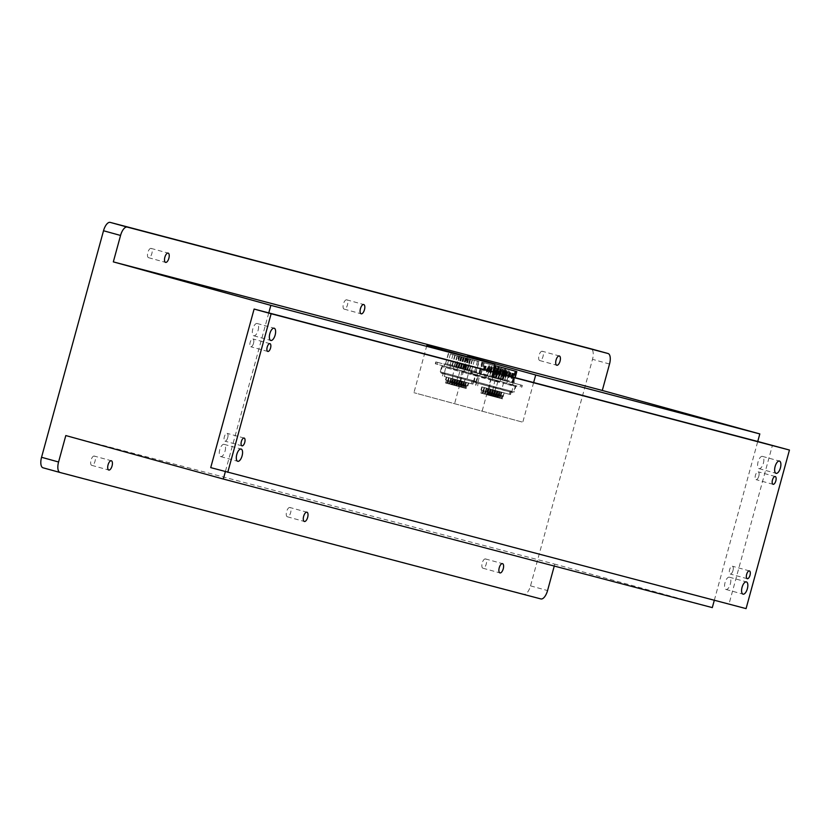 <?xml version="1.0" encoding="UTF-8"?>
<svg xmlns="http://www.w3.org/2000/svg" width="831" height="831" viewBox="0 0 831 831"><rect width="100%" height="100%" fill="white"/><g stroke="black" fill="none" stroke-linecap="round" stroke-linejoin="round"><path stroke-width="0.62" stroke-dasharray="4.16 3.12" d="M268.777 312.903L225.346 471.665M554.256 566.056L554.786 564.135L65.805 435.558M43.046 467.801L523.873 594.238A9.785 4.217 105.4 0 0 530.521 585.865L592.503 359.324A9.785 4.217 105.4 0 0 591.049 348.823M714.317 600.262L757.747 441.479M712.302 607.606L554.786 564.135M533.637 382.551L522.792 422.2L413.931 392.679L522.792 422.2M492.887 371.831L482.042 411.48M467.448 356.696L454.671 403.399M426.843 345.488L413.931 392.679M94.298 456.074A4.809 2.067 105.4 0 0 91.026 460.166A4.809 2.067 105.4 0 0 91.753 465.35A4.809 2.067 105.4 0 0 95.025 461.257A4.809 2.067 105.4 0 0 94.308 456.074A4.809 2.067 105.4 0 0 94.298 456.074L111.344 460.769M289.894 507.502A4.809 2.067 105.4 0 0 286.622 511.605A4.809 2.067 105.4 0 0 287.339 516.778A4.809 2.067 105.4 0 0 290.621 512.696A4.809 2.067 105.4 0 0 289.905 507.502A4.809 2.067 105.4 0 0 289.894 507.502L306.93 512.197M485.481 558.931A4.809 2.067 105.4 0 0 482.209 563.034A4.809 2.067 105.4 0 0 482.925 568.207A4.809 2.067 105.4 0 0 486.208 564.124A4.809 2.067 105.4 0 0 485.491 558.931A4.809 2.067 105.4 0 0 485.481 558.931M151.107 248.407A4.809 2.067 105.4 0 0 147.835 252.51A4.809 2.067 105.4 0 0 148.562 257.683A4.809 2.067 105.4 0 0 151.834 253.6A4.809 2.067 105.4 0 0 151.117 248.407A4.809 2.067 105.4 0 0 151.107 248.407M346.704 299.835A4.809 2.067 105.4 0 0 343.432 303.938A4.809 2.067 105.4 0 0 344.148 309.111A4.809 2.067 105.4 0 0 347.431 305.029A4.809 2.067 105.4 0 0 346.714 299.835A4.809 2.067 105.4 0 0 346.704 299.835M542.29 351.264A4.809 2.067 105.4 0 0 539.018 355.367A4.809 2.067 105.4 0 0 539.745 360.55A4.809 2.067 105.4 0 0 543.017 356.457A4.809 2.067 105.4 0 0 542.3 351.274A4.809 2.067 105.4 0 0 542.29 351.264L559.325 355.969M210.721 467.624L729.036 603.919L772.425 445.343M732.984 570.554A4.041 1.745 -74.6 0 1 730.231 574.013A4.041 1.745 -74.6 0 1 730.22 574.013A4.041 1.745 -74.6 0 1 729.618 569.65A4.041 1.745 -74.6 0 1 732.371 566.212A4.041 1.745 -74.6 0 1 732.984 570.554M758.807 476.163A4.041 1.745 -74.6 0 1 756.054 479.622A4.041 1.745 -74.6 0 1 756.044 479.622A4.041 1.745 -74.6 0 1 755.441 475.249A4.041 1.745 -74.6 0 1 758.194 471.821A4.041 1.745 -74.6 0 1 758.807 476.163M763.388 463.199A6.357 2.742 105.4 0 0 762.432 456.375A6.357 2.742 105.4 0 0 758.101 461.776A6.357 2.742 105.4 0 0 759.046 468.632A6.357 2.742 105.4 0 0 763.388 463.199M730.335 584.016A6.357 2.742 105.4 0 0 729.379 577.192A6.357 2.742 105.4 0 0 725.048 582.593A6.357 2.742 105.4 0 0 725.993 589.459A6.357 2.742 105.4 0 0 730.335 584.016M227.704 437.688A4.041 1.745 -74.6 0 1 224.952 441.147L224.952 441.147A4.041 1.745 -74.6 0 1 224.349 436.784A4.041 1.745 -74.6 0 1 227.102 433.346A4.041 1.745 -74.6 0 1 227.704 437.688M253.528 343.296A4.041 1.745 -74.6 0 1 250.775 346.756L250.775 346.756A4.041 1.745 -74.6 0 1 250.173 342.393A4.041 1.745 -74.6 0 1 252.925 338.955A4.041 1.745 -74.6 0 1 253.528 343.296M225.056 451.16A6.357 2.742 105.4 0 0 224.1 444.336A6.357 2.742 105.4 0 0 219.768 449.737A6.357 2.742 105.4 0 0 220.714 456.593A6.357 2.742 105.4 0 0 225.056 451.16M258.109 330.333A6.357 2.742 105.4 0 0 257.153 323.508A6.357 2.742 105.4 0 0 252.821 328.91A6.357 2.742 105.4 0 0 253.767 335.776A6.357 2.742 105.4 0 0 258.109 330.333M746.072 608.614L729.036 603.919M458.172 356.063L478.105 361.36L458.141 356.156M454.308 354.993L452.968 354.629L454.308 354.993M456.562 355.585L455.222 355.221L456.562 355.585M458.816 356.177L457.476 355.824L458.816 356.177M461.08 356.769L459.74 356.416L461.08 356.769M463.334 357.372L461.994 357.008L463.334 357.372M465.589 357.964L464.249 357.6L465.589 357.964M467.843 358.556L466.503 358.192L467.843 358.556M470.097 359.148L468.767 358.784L470.097 359.148M462.535 357.226L461.195 356.863L462.535 357.226M464.789 357.818L463.449 357.455L464.789 357.818M467.053 358.41L465.713 358.047L467.053 358.41M469.307 359.002L467.967 358.639L469.307 359.002M471.561 359.594L470.221 359.231L471.561 359.594M473.815 360.187L472.475 359.823L473.815 360.187M468.58 358.712L470.19 359.158M458.93 356.239L478.116 361.308L449.342 353.591L459.138 356.333L455.907 367.344L457.777 367.853L455.907 367.344M459.501 368.299L458.172 367.936L459.501 368.299M453.529 366.668L452.199 366.305L453.529 366.668M464.02 369.483L462.68 369.12L464.02 369.483M455.793 367.26L454.453 366.897L455.793 367.26M464.809 369.629L463.48 369.265L464.809 369.629M460.301 368.445L458.961 368.081L460.301 368.445M451.275 366.066L449.935 365.713L451.275 366.066M470.086 359.231L468.559 358.815M468.528 370.668L467.188 370.304L468.528 370.668M470.782 371.26L469.453 370.906L470.782 371.26M458.702 356.219L456.957 355.741M466.274 370.075L464.934 369.712L466.274 370.075M461.766 368.891L460.426 368.528L461.766 368.891M467.074 370.221L465.734 369.857L467.074 370.221M462.555 369.037L461.215 368.673L462.555 369.037M448.667 353.404L445.603 363.5L455.887 366.336L458.67 356.167L479.082 361.568L457.06 355.865M458.047 367.853L456.707 367.489L458.047 367.853M468.705 370.574L435.808 361.901L486.509 375.508L468.705 370.574L468.185 372.444L435.299 363.77L468.185 372.444M446.34 364.809L450.454 365.92L446.34 364.809M473.493 371.945L477.617 373.057L473.493 371.945M445.832 366.679L449.945 367.79L445.832 366.679M472.984 373.815L477.108 374.926L472.984 373.815M444.305 376.505L472.901 384.161L444.305 376.505L445.229 373.15L443.12 372.558L473.815 380.795L445.229 373.15L444.71 374.043L474.044 381.907L444.71 374.043M461.101 381.003L459.044 380.442L461.101 381.003M456.583 379.819L454.526 379.258L456.583 379.819M461.901 381.149L459.834 380.588L461.901 381.149M457.382 379.964L455.326 379.403L457.382 379.964M452.874 378.77L450.807 378.219L452.874 378.77M454.328 379.227L452.272 378.666L454.328 379.227M465.609 382.187L463.553 381.626L465.609 382.187M448.356 377.586L446.299 377.035L448.356 377.586M450.62 378.178L448.553 377.627L450.62 378.178M455.128 379.372L453.072 378.811L455.128 379.372M459.636 380.556L457.58 379.996L459.636 380.556M464.155 381.741L462.098 381.18L464.155 381.741M458.847 380.411L456.78 379.85L458.847 380.411M463.355 381.595L461.298 381.034L463.355 381.595M467.874 382.779L465.807 382.229L467.874 382.779M446.33 380.141L447.577 380.463L446.787 383.34L447.597 383.569L445.541 383.018L446.538 380.193L445.987 380.037L447.369 380.411L446.579 383.288L447.12 383.444L445.541 383.018M450.838 381.325L452.085 381.647L451.295 384.524L452.116 384.763L450.059 384.202L451.046 381.377L450.059 384.202M459.865 383.693L461.112 384.026L460.322 386.903L461.143 387.132L459.076 386.571L459.865 383.693L459.076 386.571M458.058 383.288L456.811 382.956L458.878 383.517L458.058 383.288L457.268 386.166L455.211 385.605L457.268 386.166M456.811 382.956L456.032 385.833M455.804 382.696L454.557 382.364L456.614 382.925L455.804 382.696L455.014 385.574L452.957 385.013L455.014 385.574M454.557 382.364L453.768 385.241M462.119 384.296L463.366 384.618L462.576 387.495L463.397 387.724L461.34 387.173L462.327 384.348L461.787 384.192L463.158 384.566L462.368 387.443L462.919 387.599L461.34 387.173M453.103 381.917L454.339 382.25L453.549 385.127L454.37 385.355L452.313 384.795L453.31 381.969L452.313 384.795M467.084 385.657L465.838 385.335L467.895 385.885L467.084 385.657L466.295 388.534L464.238 387.984L466.295 388.534M465.838 385.335L465.048 388.212M457.611 383.101L458.857 383.434L458.068 386.311L458.889 386.54L456.821 385.979L457.611 383.101L456.821 385.979M462.566 384.473L461.33 384.151L463.386 384.701L462.566 384.473L461.787 387.35L459.72 386.789L461.787 387.35M461.33 384.151L460.54 387.017M453.539 382.104L452.303 381.772L454.36 382.333L453.539 382.104L452.76 384.971L450.693 384.421L452.76 384.971M452.303 381.772L451.513 384.649M455.357 382.509L456.593 382.842L455.814 385.719L456.624 385.948L454.567 385.387L455.565 382.561L455.014 382.416L456.385 382.779L455.606 385.657L456.146 385.813L454.567 385.387M464.83 385.065L463.584 384.743L465.64 385.293L464.83 385.065L464.041 387.942L461.984 387.381L464.041 387.942M463.584 384.743L462.794 387.62M448.584 380.733L449.831 381.055L449.041 383.932L449.862 384.161L447.795 383.61L448.792 380.785L448.252 380.629L449.623 381.003L448.833 383.88L449.384 384.036L447.795 383.61M460.312 383.88L459.076 383.548L461.132 384.109L460.312 383.88L459.522 386.758L457.466 386.197L459.522 386.758M459.076 383.548L458.286 386.425M451.295 384.524L450.267 384.254M452.085 381.647L451.088 384.473M460.322 386.903L459.283 386.633M461.112 384.026L460.114 386.851M457.019 383.018L456.24 385.896M457.85 383.226L457.06 386.103M455.596 382.634L454.806 385.511M454.765 382.416L453.975 385.293M453.549 385.127L452.521 384.846M454.339 382.25L453.342 385.065M458.068 386.311L457.029 386.041M458.857 383.434L457.86 386.259M462.327 384.348L461.548 387.225M462.358 384.421L461.579 387.298M461.537 384.202L460.748 387.08M457.819 383.164L458.65 383.382M453.31 381.969L454.131 382.187M466.046 385.387L465.256 388.264M466.877 385.605L466.087 388.482M452.511 381.824L451.721 384.701M453.342 382.042L452.552 384.919M464.622 385.013L463.833 387.89M463.791 384.795L463.002 387.672M448.792 380.785L448.002 383.662M446.538 380.193L445.748 383.07M451.046 381.377L451.877 381.595M455.565 382.561L454.775 385.439M460.073 383.756L460.904 383.974M459.273 383.61L458.494 386.488M460.104 383.829L459.314 386.706M447.327 377.316L448.698 377.69L447.327 377.316M451.835 378.5L453.207 378.874L451.835 378.5M460.862 380.878L462.233 381.242L460.862 380.878M457.808 380.141L459.179 380.505L457.808 380.141M455.554 379.538L456.925 379.912L455.554 379.538M463.116 381.471L464.487 381.845L463.116 381.471M454.09 379.092L455.461 379.466L454.09 379.092M466.835 382.509L468.206 382.883L466.835 382.509M458.608 380.286L459.979 380.65L458.608 380.286M462.316 381.325L463.698 381.699L462.316 381.325M453.3 378.946L454.671 379.32L453.3 378.946M456.354 379.694L457.725 380.058L456.354 379.694M464.581 381.917L465.952 382.291L464.581 381.917M449.581 377.908L450.953 378.282L449.581 377.908M460.062 380.733L461.434 381.097L460.062 380.733M487.246 371.81L488.337 371.073L489.386 367.24L488.15 366.907L487.028 371.758L488.119 371.01L489.168 367.177L487.932 366.855L487.028 371.758L486.447 370.564L487.496 366.731L488.742 367.063L487.246 371.81M499.151 379.061L479.674 373.95L512.706 382.811L499.151 379.061L502.256 367.728M482.146 362.243L479.258 372.797A0.997 0.893 104.7 0 1 478.147 373.514L478.978 372.724L481.866 362.171L494.622 365.515L482.821 362.43L494.58 365.671L483.974 362.752L481.087 373.316L513.922 382.115L478.978 372.724L481.087 373.316L480.567 374.21L478.137 373.514A0.997 0.893 104.7 0 1 478.137 373.514L497.426 378.583A0.997 0.893 -75.3 0 0 498.548 377.866L501.436 367.312M495.598 368.871L494.352 368.549L493.458 373.451L494.549 372.704L495.598 368.871L494.352 368.549M494.144 368.486L493.084 372.319L493.458 373.451L495.38 368.808M492.492 368.05L491.246 367.728L490.197 371.561L490.768 372.735L492.492 368.05L491.038 367.666L489.989 371.499L490.55 372.683L492.274 367.998M490.602 367.551L491.848 367.873L490.789 371.706L489.698 372.454L490.383 367.489L491.63 367.811L489.906 372.506L489.334 371.322L490.383 367.489M486.28 366.419L485.044 366.097L484.141 371L485.231 370.252L486.28 366.419L485.044 366.097M484.826 366.035L483.777 369.868L484.338 371.052L486.062 366.357M498.704 369.691L497.457 369.359L496.408 373.192L496.98 374.376L498.704 369.691L497.457 369.359M497.239 369.296L496.19 373.14L496.564 374.262L498.486 369.629M481.866 362.171L483.974 362.752M505.466 380.847L506.806 381.211L505.466 380.847M503.202 380.255L504.542 380.619L503.202 380.255M500.948 379.663L502.288 380.027L500.948 379.663M498.693 379.071L500.033 379.435L498.693 379.071M496.439 378.479L497.779 378.843L496.439 378.479M494.185 377.887L495.525 378.24L494.185 377.887M491.921 377.284L493.261 377.648L491.921 377.284M509.226 381.876L510.847 382.322L509.237 381.865M485.948 375.654L487.288 376.017L485.948 375.654M488.213 376.246L489.552 376.609L488.213 376.246M490.467 376.838L491.807 377.201L490.467 376.838M492.721 377.44L494.061 377.793L492.721 377.44M494.975 378.032L496.315 378.396L494.975 378.032M497.239 378.624L498.569 378.988L497.239 378.624M499.493 379.216L500.833 379.58L499.493 379.216M501.747 379.809L503.087 380.172L501.747 379.809M480.619 374.334L482.52 374.729L480.65 374.21M483.922 370.938L483.341 369.753L484.39 365.91L485.636 366.242L484.587 370.075L483.278 370.761L484.172 365.858L485.418 366.18L483.694 370.865M487.475 370.834L486.8 371.686L486.228 370.512L487.278 366.668L488.524 367.001L487.693 370.896M494.736 368.632L493.687 372.465L492.586 373.212L493.489 368.31L494.944 368.694L493.219 373.379L492.658 372.205L493.489 368.31M497.842 369.452L496.107 374.137L495.546 372.953L496.595 369.12L498.049 369.504L497 373.348L495.91 374.085L496.595 369.12M503.638 374.667L502.381 375.996L502.391 374.334M509.85 376.298L508.593 377.627L508.603 375.965M500.532 373.846L499.691 375.29L499.286 373.524M506.744 375.477L505.902 376.921L505.497 375.155M512.956 377.108L512.114 378.552L511.709 376.786M502.61 375.01L503.659 371.177L502.423 370.855L501.519 375.757L502.828 375.072L503.659 371.177M508.821 376.64L509.87 372.807L508.624 372.485L507.731 377.388L509.039 376.703L509.87 372.807M499.504 374.199L500.553 370.356L499.317 370.034L498.268 373.867L498.829 375.051L499.722 374.251L500.553 370.356M505.715 375.83L506.765 371.997L505.528 371.665L504.479 375.498L505.04 376.682L505.934 375.892L506.765 371.997M511.927 377.461L512.976 373.628L511.73 373.296L510.681 377.139L511.252 378.313L512.145 377.523L512.976 373.628M502.007 370.013L503.347 370.366L502.007 370.013M507.98 371.644L509.32 372.008L507.98 371.644M480.775 374.376L482.489 374.843L480.91 374.282M495.245 368.226L496.574 368.59L495.245 368.226M494.445 368.081L495.785 368.445L494.445 368.081M496.699 368.673L498.039 369.037L496.699 368.673M501.218 369.868L502.547 370.221L501.218 369.868M499.753 369.411L501.093 369.774L499.753 369.411M488.472 366.45L489.812 366.814L488.472 366.45M504.261 370.605L505.601 370.969L504.261 370.605M498.953 369.265L500.293 369.629L498.953 369.265M503.472 370.46L504.812 370.813L503.472 370.46M497.499 368.819L498.839 369.182L497.499 368.819M490.726 367.042L492.066 367.406L490.726 367.042M505.726 371.052L507.066 371.415L505.726 371.052M492.98 367.634L494.32 367.998L492.98 367.634M510.39 382.187L509.611 381.98M493.707 368.362L494.944 368.694M496.813 369.182L498.049 369.504M506.526 375.425L505.684 376.859L505.123 375.685L506.391 371.904M506.172 371.841L507.627 372.236M503.42 374.604L502.589 376.038L502.017 374.864L503.285 371.093M503.067 371.031L504.521 371.415M509.632 376.235L508.79 377.679L508.229 376.495L509.496 372.724M512.737 377.056L511.896 378.489L511.335 377.316L512.602 373.535M500.314 373.784L499.483 375.228L498.912 374.043L500.179 370.273M499.961 370.211L501.425 370.595M509.278 372.662L510.733 373.046M512.384 373.483L513.838 373.867M513.194 373.69L511.948 373.358L510.899 377.191L511.47 378.375L512.145 377.523M500.771 370.418L499.535 370.096L498.486 373.929L498.631 374.999L499.722 374.251M506.983 372.049L505.736 371.727L504.687 375.56L504.843 376.63L505.934 375.892M503.877 371.239L502.63 370.906L501.581 374.75L502.153 375.924L502.828 375.072M510.089 372.87L508.624 372.485M508.842 372.548L507.793 376.381L507.949 377.451L509.039 376.703M504.5 380.453L470.98 371.613L522.304 385.387L504.5 380.453L503.981 382.333L470.471 373.483L503.981 382.333M481.824 374.604L485.938 375.716L481.824 374.604M508.977 381.741L513.101 382.852L508.977 381.741M481.315 376.474L485.429 377.586L481.315 376.474M508.468 383.61L512.592 384.722L508.468 383.61M495.847 381.45L490.996 380.131L491.007 379.102L479.279 375.882L479.279 376.9L475.083 375.726L474.387 374.511L479.279 375.882L474.387 374.511L475.083 375.726L475.779 375.321L495.068 380.401L503.451 383.268L501.997 388.586A0.997 0.582 -74.5 0 1 501.176 389.396L512.613 392.596A0.997 0.893 -75.3 0 0 512.623 392.596L514.306 392.014L473.608 381.045L514.306 392.014L515.771 386.664L516.965 385.989L515.75 386.685L515.345 386.01L495.847 381.45L496.668 380.65L491.007 379.102L496.658 380.65M511.075 392.139A0.997 0.582 105.5 0 0 511.896 391.328L513.361 386.01L515.75 386.685L515.345 386.01A0.997 0.893 104.7 0 1 515.552 385.615M474.771 374.739L475.072 375.705L475.779 375.321A0.997 0.893 104.7 0 0 475.81 374.885M496.803 381.439L496.512 380.328L504.272 382.457A0.997 0.582 105.5 0 0 503.451 383.268L513.361 386.01A0.997 0.582 -74.5 0 1 514.181 385.2L504.272 382.457M492.762 389.916L510.514 394.58L492.762 389.916L493.687 386.56L476.485 381.834L511.429 391.224L493.687 386.56A0.997 0.893 104.7 0 0 494.289 387.765L475.644 382.624L494.289 387.765M496.574 390.85L494.507 390.29L496.574 390.85M492.056 389.656L489.999 389.105L492.056 389.656M497.364 390.996L495.307 390.435L497.364 390.996M492.856 389.812L490.799 389.251L492.856 389.812M488.337 388.617L486.28 388.067L488.337 388.617M489.802 389.064L487.745 388.513L489.802 389.064M501.083 392.035L499.026 391.474L501.083 392.035M483.829 387.433L481.772 386.872L483.829 387.433M486.083 388.025L484.026 387.475L486.083 388.025M490.602 389.209L488.535 388.659L490.602 389.209M495.11 390.404L493.053 389.843L495.11 390.404M499.618 391.588L497.561 391.027L499.618 391.588M494.31 390.258L492.253 389.697L494.31 390.258M498.829 391.443L496.772 390.882L498.829 391.443M503.337 392.627L501.28 392.066L503.337 392.627M501.228 395.463L502.475 395.795L500.418 395.234L501.228 395.463L500.449 398.34L502.506 398.901L500.449 398.34M502.475 395.795L501.685 398.672M492.201 393.094L493.448 393.416L491.391 392.866L492.201 393.094L491.422 395.971L493.479 396.522L491.422 395.971M493.448 393.416L492.658 396.294M481.72 390.269L482.967 390.601L482.177 393.479L482.998 393.707L480.931 393.146L481.72 390.269L480.931 393.146M489.947 392.502L491.194 392.824L489.137 392.274L489.947 392.502L489.168 395.379L491.225 395.93L489.168 395.379M491.194 392.824L490.404 395.701M488.493 392.055L489.729 392.377L488.95 395.255L489.76 395.483L487.704 394.933L488.701 392.107L487.704 394.933M490.747 392.648L491.994 392.97L491.204 395.847L492.014 396.075L489.958 395.525L490.955 392.699L489.958 395.525M493.001 393.24L494.248 393.562L493.458 396.439L494.279 396.667L492.212 396.117L493.209 393.292L492.669 393.136L494.04 393.51L493.25 396.387L493.791 396.543L492.212 396.117M495.255 393.832L496.502 394.154L495.712 397.031L496.533 397.27L494.476 396.709L495.463 393.884L494.476 396.709M496.72 394.278L497.956 394.6L495.899 394.05L496.72 394.278L495.93 397.156L497.987 397.717L495.93 397.156M497.956 394.6L497.177 397.478M483.974 390.861L485.221 391.193L484.431 394.071L485.252 394.299L483.195 393.738L483.974 390.861L483.195 393.738M486.239 391.463L487.475 391.785L486.686 394.663L487.506 394.891L485.449 394.33L486.436 391.515L485.449 394.33M498.974 394.87L500.22 395.203L498.153 394.642L498.974 394.87L498.185 397.748L500.252 398.309L498.185 397.748M500.22 395.203L499.431 398.08M497.52 394.424L498.756 394.756L497.966 397.634L498.787 397.862L496.73 397.301L497.727 394.476L496.73 397.301M494.466 393.686L495.702 394.008L493.645 393.458L494.466 393.686L493.676 396.564L495.733 397.114L493.676 396.564M495.702 394.008L494.923 396.886M487.693 391.91L488.94 392.232L486.873 391.671L487.693 391.91L486.904 394.787L488.971 395.338L486.904 394.787M488.94 392.232L488.15 395.109M492.409 393.146L491.63 396.023M493.24 393.364L492.451 396.242M482.177 393.479L481.139 393.198M482.967 390.601L481.97 393.416M488.95 395.255L487.911 394.985M489.729 392.377L488.742 395.203M490.155 392.554L489.366 395.431M490.986 392.772L490.197 395.649M491.204 395.847L490.165 395.577M491.994 392.97L490.996 395.795M488.701 392.107L489.521 392.325M495.712 397.031L494.684 396.761M496.502 394.154L495.505 396.979M502.267 395.733L501.477 398.61M501.436 395.514L500.657 398.392M484.431 394.071L483.393 393.801M485.221 391.193L484.224 394.019M486.686 394.663L485.657 394.393M487.475 391.785L486.478 394.611M500.013 395.14L499.223 398.018M499.182 394.922L498.392 397.8M497.966 397.634L496.938 397.353M498.756 394.756L497.759 397.571M490.955 392.699L491.786 392.918M496.928 394.33L496.138 397.208M497.759 394.548L496.969 397.426M497.727 394.476L498.548 394.694M481.928 390.331L482.759 390.539M488.732 392.18L487.942 395.057M487.901 391.962L487.111 394.839M493.209 393.292L492.419 396.169M484.182 390.923L485.013 391.141M486.436 391.515L487.267 391.733M494.674 393.738L493.884 396.616M495.494 393.956L494.715 396.834M495.463 393.884L496.294 394.102M502.308 392.357L503.679 392.731L502.308 392.357M493.282 389.978L494.653 390.352L493.282 389.978M482.79 387.163L484.172 387.537L482.79 387.163M491.028 389.386L492.399 389.76L491.028 389.386M489.563 388.939L490.934 389.313L489.563 388.939M491.817 389.531L493.188 389.905L491.817 389.531M494.071 390.123L495.453 390.497L494.071 390.123M496.336 390.726L497.707 391.089L496.336 390.726M497.79 391.172L499.161 391.536L497.79 391.172M485.055 387.755L486.426 388.129L485.055 387.755M487.309 388.347L488.68 388.721L487.309 388.347M500.044 391.765L501.425 392.128L500.044 391.765M498.59 391.318L499.961 391.681L498.59 391.318M495.536 390.57L496.907 390.944L495.536 390.57M488.763 388.794L490.145 389.168L488.763 388.794M530.521 585.865L547.556 590.571M540.898 598.933L523.873 594.238M609.528 364.03L592.503 359.324M463.158 357.392L460.374 367.551A0.997 0.893 -75.3 0 0 460.976 368.756L455.367 367.229L455.887 366.336L476.298 371.737L445.883 363.573A0.997 0.893 104.7 0 1 444.751 364.29L468.082 370.47A0.997 0.582 -74.5 0 1 467.78 369.369L470.564 359.2M450.485 353.923L447.182 364.975L444.44 364.207L445.603 363.5L448.376 353.331M478.698 361.475L475.924 371.644A0.997 0.893 104.7 0 0 476.527 372.839L460.976 368.756M477.472 361.121L474.688 371.28A0.997 0.582 -74.5 0 0 474.989 372.392L476.527 372.839M466.295 358.036L463.511 368.206A0.997 0.893 -75.3 0 1 462.4 368.922A0.997 0.893 -75.3 0 0 462.4 368.922L444.762 364.29M455.367 367.229L447.182 364.975M474.989 372.392L468.071 370.47L476.921 372.932L476.298 371.737L479.082 361.568M486.228 375.435L485.72 377.305M457.455 367.863L456.946 369.733M464.861 369.535L464.352 371.405M484.878 375.041L484.369 376.91M453.622 366.824L453.113 368.694M437.449 362.358L436.929 364.227M436.088 361.973L435.579 363.843M441.645 365.443A0.997 0.893 104.7 0 1 442.248 366.637L440.804 371.914A0.997 0.893 -75.3 0 0 441.406 373.109L459.044 377.752A0.997 0.893 -75.3 0 1 458.442 376.547L459.886 371.28L468.424 373.597L466.98 378.874A0.997 0.582 -74.5 0 1 466.16 379.684L474.906 382.146A0.997 0.893 -75.3 0 0 474.917 382.146L459.366 378.053A0.997 0.893 -75.3 0 0 459.377 378.053L444.45 373.981L444.45 372.953L476.693 381.585L440.243 371.769L444.45 372.953L445.904 366.658L478.604 375.425L441.645 365.443L454.09 368.902L454.079 369.93L441.687 366.502L459.886 371.28A0.997 0.893 -75.3 0 0 459.283 370.075M454.09 368.902L463.054 371.332A0.997 0.893 -75.3 0 0 461.932 372.059L454.079 369.93L452.625 376.225L441.406 373.109M469.245 372.787A0.997 0.582 -74.5 0 0 468.424 373.597L477.482 376.142A0.997 0.893 104.7 0 1 478.604 375.425L479.279 375.602L478.137 376.308L476.693 381.585L474.917 382.146A0.997 0.893 -75.3 0 0 476.038 381.419L477.482 376.142L461.932 372.059L460.499 377.336A0.997 0.893 -75.3 0 1 459.377 378.053L452.625 376.225M473.068 381.606A0.997 0.582 105.5 0 0 473.888 380.795L475.332 375.519A0.997 0.582 -74.5 0 1 476.153 374.708M459.044 377.752L466.16 379.684M442.487 375.986L443.401 372.631A0.997 0.893 104.7 0 1 442.279 373.358A0.997 0.893 104.7 0 1 442.279 373.348M460.114 380.619L461.039 377.264A0.997 0.893 104.7 0 1 459.907 377.991L441.967 373.275L443.12 372.558L442.206 375.913M458.504 377.814A0.997 0.893 104.7 0 1 457.902 376.62L456.977 379.975M474.044 381.907A0.997 0.893 104.7 0 1 473.441 380.702L472.527 384.057M452.49 378.759L452.885 376.298M472.901 384.161L473.815 380.795L474.449 382L472.507 381.45A0.997 0.582 -74.5 0 1 472.216 380.349L471.291 383.704M459.917 377.991L465.599 379.538A0.997 0.582 -74.5 0 1 465.308 378.427L464.384 381.782M483.019 362.482L479.861 373.992M484.234 362.825L481.076 374.334M505.103 368.476L501.997 379.84M515.043 371.083L511.896 382.582M494.019 372.132L492.284 377.43L480.567 374.21M495.951 366.045L492.804 377.565M497.385 373.015L496.18 377.451A0.997 0.893 -75.3 0 0 496.782 378.645L492.284 377.43M514.856 377.606L513.641 382.042A0.997 0.893 104.7 0 0 514.244 383.247L496.782 378.645M515.604 371.218L512.717 381.772A0.997 0.582 -74.5 0 0 513.007 382.883L514.244 383.247M505.705 368.476L502.817 379.029A0.997 0.582 -74.5 0 0 503.108 380.141A0.997 0.582 -74.5 0 1 503.108 380.141L478.147 373.514M515.667 371.249L512.509 382.769M498.195 366.658L495.047 378.167M513.018 382.883A0.997 0.582 -74.5 0 1 513.007 382.883L514.555 383.32L513.922 382.115L515.137 377.69M497.426 378.583L503.119 380.141M492.627 377.586L492.118 379.455M488.794 376.536L488.285 378.406M472.621 372.08L472.101 373.95M471.26 371.686L470.751 373.555M522.024 385.314L521.515 387.184M520.673 384.919L520.164 386.789M500.657 379.414L500.148 381.284M515.345 386.01L513.745 391.868A0.997 0.893 -75.3 0 1 512.623 392.596L495.151 388.004A0.997 0.893 -75.3 0 0 496.284 387.277L497.883 381.419A0.997 0.893 104.7 0 1 498.081 381.024M516.965 385.989L514.181 385.2M495.089 379.954A0.997 0.893 104.7 0 1 495.068 380.401L493.458 386.259A0.997 0.893 -75.3 0 0 494.061 387.464L501.176 389.396M512.623 392.596L489.542 386.477L490.996 380.131L479.279 376.9L477.815 383.257L474.771 382.385L494.061 387.464M474.771 382.385A0.997 0.893 -75.3 0 1 474.169 381.19L475.779 375.321M477.815 383.257L489.542 386.477L477.815 383.257C474.127 382.613 472.735 381.876 473.608 381.045L475.072 375.705M489.397 389.001L489.802 386.54M475.851 385.262L476.765 381.907A0.997 0.893 104.7 0 1 475.644 382.624L476.485 381.834L475.571 385.189M477.669 385.781L478.074 383.32M511.751 392.357A0.997 0.893 104.7 0 1 511.148 391.152L510.234 394.507M510.525 391.993A0.997 0.582 -74.5 0 1 510.224 390.882L509.31 394.237M510.514 394.58L511.429 391.224L512.062 392.429L500.615 389.251A0.997 0.582 -74.5 0 1 500.324 388.139L499.41 391.494M495.141 390.331L496.055 386.976A0.997 0.893 104.7 0 1 494.933 387.703M759.046 468.632L776.071 473.338M762.432 456.375L779.457 461.07M253.767 335.776L270.802 340.471M257.153 323.508L274.188 328.214M725.993 589.459L743.018 594.155M729.379 577.192L746.404 581.897M220.714 456.593L237.749 461.298M224.1 444.336L241.135 449.031M539.745 360.55L556.77 365.245M344.148 309.111L361.184 313.817M346.714 299.835L363.739 304.541M148.562 257.683L165.587 262.388M151.117 248.407L168.153 253.112M482.925 568.207L499.961 572.912M485.491 558.931L502.516 563.636M287.339 516.778L304.364 521.484M91.753 465.35L108.778 470.045M269.95 343.66L252.925 338.955M267.8 351.461L250.775 346.756M244.127 438.051L227.102 433.346M241.977 445.852L224.952 441.147M775.23 476.516L758.194 471.821M773.079 484.317L756.044 479.622M749.406 570.907L732.371 566.212M747.256 578.708L730.22 574.013M461.195 356.863L458.172 367.936M463.064 357.372L460.042 368.445M455.222 355.221L452.199 366.305M457.092 355.741L454.069 366.814M465.713 358.047L462.68 369.12M467.583 358.556L464.55 369.629M457.476 355.824L454.453 366.897M459.346 356.333L456.323 367.406M466.503 358.192L463.48 369.265M468.372 358.701L465.35 369.785M461.994 357.008L458.961 368.081M463.864 357.517L460.831 368.59M452.968 354.629L449.935 365.713M454.837 355.149L451.804 366.222M470.221 359.231L467.188 370.304M472.091 359.74L469.058 370.823M472.475 359.823L469.453 370.906M474.345 360.332L471.322 371.415M467.967 358.639L464.934 369.712M469.837 359.148L466.804 370.231M463.449 357.455L460.426 368.528M465.318 357.964L462.296 369.037M468.767 358.784L465.734 369.857M470.637 359.293L467.604 370.377M464.249 357.6L461.215 368.673M466.118 358.109L463.085 369.182M460.81 356.779L457.777 367.853M459.74 356.416L456.707 367.489M461.61 356.925L458.577 367.998M468.071 370.47L462.4 368.922M449.945 367.79L450.454 365.92M444.19 366.211L444.71 364.342M477.108 374.926L477.617 373.057M471.354 373.358L471.863 371.488M486 377.378L486.509 375.508M435.299 363.77L435.808 361.901M445.904 366.658L441.064 365.297L441.687 366.502L440.243 371.769C439.36 372.6 440.762 373.337 444.45 373.981M463.054 371.332L478.594 375.425M474.917 382.146L459.377 378.053M472.507 381.45L465.599 379.538M446.299 377.035L445.509 379.912M449.176 377.814L447.597 383.569M450.807 378.219L450.028 381.097M453.684 379.009L452.116 384.763M459.834 380.588L459.055 383.465M462.711 381.377L461.143 387.132M456.78 379.85L455.211 385.605M459.657 380.64L458.878 383.517M454.526 379.258L452.957 385.013M457.403 380.047L456.614 382.925M462.098 381.18L461.309 384.057M464.965 381.969L463.397 387.724M453.072 378.811L452.282 381.689M455.949 379.601L454.37 385.355M465.807 382.229L464.238 387.984M468.684 383.008L467.895 385.885M457.58 379.996L456.79 382.873M460.457 380.785L458.889 386.54M461.298 381.034L459.72 386.789M464.176 381.824L463.386 384.701M452.272 378.666L450.693 384.421M455.149 379.455L454.36 382.333M455.326 379.403L454.536 382.281M458.203 380.193L456.624 385.948M463.553 381.626L461.984 387.381M466.43 382.416L465.64 385.293M448.553 377.627L447.764 380.505M451.43 378.417L449.862 384.161M459.044 380.442L457.466 386.197M461.922 381.232L461.132 384.109M447.12 383.444L448.698 377.69M445.987 380.037L446.777 377.16M451.638 384.628L453.207 378.874M450.506 381.221L451.295 378.354M460.665 386.997L462.233 381.242M459.533 383.6L460.312 380.723M458.39 383.382L459.179 380.505M455.689 385.74L457.268 379.985M456.136 382.79L456.925 379.912M453.435 385.148L455.004 379.393M462.919 387.599L464.487 381.845M461.787 384.192L462.576 381.315M453.892 385.22L455.461 379.466M452.76 381.824L453.549 378.946M467.417 385.761L468.206 382.883M464.716 388.108L466.284 382.353M458.4 386.405L459.979 380.65M457.268 383.008L458.058 380.131M462.909 384.576L463.698 381.699M460.197 386.924L461.776 381.169M453.882 382.198L454.671 379.32M451.181 384.545L452.75 378.801M456.146 385.813L457.725 380.058M455.014 382.416L455.804 379.538M465.163 385.169L465.952 382.291M462.462 387.516L464.03 381.761M449.384 384.036L450.953 378.282M448.252 380.629L449.031 377.752M460.654 383.974L461.434 381.097M457.943 386.332L459.522 380.577M479.674 373.95L482.821 362.43M512.706 382.811L515.854 371.291M500.833 379.58L503.347 370.366A0.966 0.966 0 0 0 502.267 369.161A0.966 0.966 0 0 0 501.477 369.857L498.964 379.061M506.806 381.211L509.32 372.008A0.966 0.966 0 0 0 508.24 370.792A0.966 0.966 0 0 0 507.45 371.488L504.936 380.702M494.061 377.793L496.574 368.59A0.966 0.966 0 0 0 495.494 367.375A0.966 0.966 0 0 0 494.705 368.081L492.191 377.284M493.261 377.648L495.785 368.445A0.966 0.966 0 0 0 494.694 367.229A0.966 0.966 0 0 0 493.915 367.936L491.391 377.139M495.525 378.24L498.039 369.037A0.966 0.966 0 0 0 496.959 367.821A0.966 0.966 0 0 0 496.169 368.528L493.645 377.731M500.033 379.435L502.547 370.221A0.966 0.966 0 0 0 501.467 369.016A0.966 0.966 0 0 0 500.678 369.712L498.164 378.915M498.569 378.988L501.093 369.774A0.966 0.966 0 0 0 500.013 368.559A0.966 0.966 0 0 0 499.223 369.265L496.699 378.469M487.288 376.017L489.812 366.814A0.966 0.966 0 0 0 488.732 365.598A0.966 0.966 0 0 0 487.942 366.294L485.418 375.508M503.087 380.172L505.601 370.969A0.966 0.966 0 0 0 504.521 369.753A0.966 0.966 0 0 0 503.731 370.449L501.218 379.663M497.779 378.843L500.293 369.629A0.966 0.966 0 0 0 499.213 368.413A0.966 0.966 0 0 0 498.423 369.12L495.91 378.323M502.288 380.027L504.812 370.813A0.966 0.966 0 0 0 503.721 369.608A0.966 0.966 0 0 0 502.942 370.304L500.418 379.518M496.315 378.396L498.839 369.182A0.966 0.966 0 0 0 497.748 367.967A0.966 0.966 0 0 0 496.969 368.673L494.445 377.876M489.552 376.609L492.066 367.406A0.966 0.966 0 0 0 490.986 366.191A0.966 0.966 0 0 0 490.197 366.897L487.683 376.1M504.542 380.619L507.066 371.415A0.966 0.966 0 0 0 505.986 370.2A0.966 0.966 0 0 0 505.196 370.896L502.672 380.11M491.807 377.201L494.32 367.998A0.966 0.966 0 0 0 493.24 366.783A0.966 0.966 0 0 0 492.451 367.489L489.937 376.692M470.471 373.483L470.98 371.613M485.429 377.586L485.938 375.716M479.674 376.007L480.193 374.137M512.592 384.722L513.101 382.852M506.837 383.153L507.346 381.284M521.795 387.256L522.304 385.387M479.279 375.882L491.007 379.102M495.162 388.004L489.542 386.477M500.615 389.251L475.654 382.634M501.28 392.066L500.418 395.234M504.157 392.855L502.506 398.901M492.253 389.697L491.391 392.866M495.131 390.487L493.479 396.522M481.772 386.872L480.9 390.04M484.65 387.661L482.998 393.707M489.999 389.105L489.137 392.274M492.876 389.895L491.225 395.93M488.535 388.659L487.672 391.817M491.412 389.448L489.76 395.483M490.799 389.251L489.926 392.419M493.676 390.04L492.014 396.075M493.053 389.843L492.181 393.011M495.93 390.632L494.279 396.667M495.307 390.435L494.445 393.603M498.185 391.224L496.533 397.27M496.772 390.882L495.899 394.05M499.649 391.671L497.987 397.717M484.026 387.475L483.164 390.632M486.904 388.254L485.252 394.299M486.28 388.067L485.418 391.224M489.158 388.846L487.506 394.891M499.026 391.474L498.153 394.642M501.903 392.263L500.252 398.309M497.561 391.027L496.699 394.195M500.439 391.817L498.787 397.862M494.507 390.29L493.645 393.458M497.385 391.079L495.733 397.114M487.745 388.513L486.873 391.671M490.622 389.292L488.971 395.338M502.028 398.766L503.679 392.731M500.896 395.369L501.758 392.201M493.001 396.397L494.653 390.352M491.869 392.99L492.731 389.832M482.51 393.572L484.172 387.537M481.388 390.175L482.25 387.007M490.747 395.805L492.399 389.76M489.615 392.398L490.477 389.23M489.282 395.359L490.934 389.313M488.15 391.952L489.023 388.783M491.536 395.951L493.188 389.905M490.404 392.544L491.277 389.386M493.791 396.543L495.453 390.497M492.669 393.136L493.531 389.978M496.055 397.135L497.707 391.089M494.923 393.728L495.785 390.57M497.509 397.582L499.161 391.536M496.377 394.174L497.25 391.017M484.774 394.164L486.426 388.129M483.642 390.767L484.504 387.599M487.028 394.756L488.68 388.721M485.896 391.359L486.758 388.191M499.763 398.174L501.425 392.128M498.642 394.777L499.504 391.609M498.309 397.727L499.961 391.681M497.177 394.33L498.039 391.162M495.255 396.989L496.907 390.944M494.123 393.582L494.996 390.425M488.483 395.213L490.145 389.168M487.361 391.806L488.223 388.638"/><path stroke-width="1.25" d="M41.55 457.289A9.785 4.217 105.4 0 0 43.025 467.801A9.785 4.217 105.4 0 0 43.046 467.801L60.029 472.486A9.785 4.217 -74.6 0 1 58.575 461.994L41.55 457.289L103.522 230.748L120.557 235.453L113.328 261.879L270.844 305.351L268.777 312.903L254.109 309.049L210.721 467.624L746.072 608.614L789.45 450.038L757.747 441.479L759.814 433.927L602.298 390.456L113.328 261.879M554.256 566.056L547.556 590.571A9.785 4.217 -74.6 0 1 540.898 598.933L60.071 472.507A9.785 4.217 -74.6 0 1 60.05 472.496L43.025 467.801M225.346 471.665L223.331 479.04L65.805 435.558L58.575 461.994M112.06 465.942A4.809 2.067 -74.6 0 1 108.778 470.045A4.809 2.067 -74.6 0 1 108.061 464.872A4.809 2.067 -74.6 0 1 111.333 460.769A4.809 2.067 -74.6 0 1 111.344 460.769A4.809 2.067 -74.6 0 1 112.06 465.942M307.657 517.37A4.809 2.067 -74.6 0 1 304.364 521.484A4.809 2.067 -74.6 0 1 303.647 516.3A4.809 2.067 -74.6 0 1 306.919 512.197A4.809 2.067 -74.6 0 1 306.93 512.197A4.809 2.067 -74.6 0 1 307.657 517.37M503.243 568.799A4.809 2.067 -74.6 0 1 499.961 572.912A4.809 2.067 -74.6 0 1 499.244 567.729A4.809 2.067 -74.6 0 1 502.506 563.626A4.809 2.067 -74.6 0 1 502.516 563.636A4.809 2.067 -74.6 0 1 503.243 568.799M591.007 348.812L608.032 353.518A9.785 4.217 -74.6 0 1 608.053 353.518L591.028 348.823A9.785 4.217 105.4 0 0 591.028 348.823A9.785 4.217 105.4 0 0 591.007 348.812L110.18 222.386A9.785 4.217 105.4 0 0 103.522 230.748M120.557 235.453A9.785 4.217 -74.6 0 1 127.216 227.081L110.18 222.386M602.298 390.456L609.528 364.03A9.785 4.217 -74.6 0 0 608.053 353.518L127.216 227.081M168.87 258.275A4.809 2.067 -74.6 0 1 165.587 262.388A4.809 2.067 -74.6 0 1 164.87 257.205A4.809 2.067 -74.6 0 1 168.142 253.102A4.809 2.067 -74.6 0 1 168.153 253.112A4.809 2.067 -74.6 0 1 168.87 258.275M364.466 309.703A4.809 2.067 -74.6 0 1 361.184 313.817A4.809 2.067 -74.6 0 1 360.457 308.633A4.809 2.067 -74.6 0 1 363.729 304.541A4.809 2.067 -74.6 0 1 363.739 304.541A4.809 2.067 -74.6 0 1 364.466 309.703M560.052 361.132A4.809 2.067 -74.6 0 1 556.77 365.245A4.809 2.067 -74.6 0 1 556.053 360.072A4.809 2.067 -74.6 0 1 559.315 355.969A4.809 2.067 -74.6 0 1 559.325 355.969A4.809 2.067 -74.6 0 1 560.052 361.132M223.331 479.04L712.302 607.606L714.317 600.262M467.583 356.198L535.704 374.999L533.637 382.551L492.887 371.831L494.954 364.29L426.843 345.488L467.448 356.696M494.954 364.29L270.844 305.351M492.887 371.831L268.777 312.903M757.747 441.479L533.637 382.551M759.814 433.927L535.704 374.999M780.413 467.895A6.357 2.742 -74.6 0 1 776.071 473.338A6.357 2.742 -74.6 0 1 775.126 466.471A6.357 2.742 -74.6 0 1 779.457 461.07A6.357 2.742 -74.6 0 1 780.413 467.895M275.144 335.038A6.357 2.742 -74.6 0 1 270.802 340.471A6.357 2.742 -74.6 0 1 269.846 333.615A6.357 2.742 -74.6 0 1 274.188 328.214A6.357 2.742 -74.6 0 1 275.144 335.038M747.36 588.722A6.357 2.742 -74.6 0 1 743.018 594.155A6.357 2.742 -74.6 0 1 742.073 587.299A6.357 2.742 -74.6 0 1 746.404 581.897A6.357 2.742 -74.6 0 1 747.36 588.722M242.091 455.855A6.357 2.742 -74.6 0 1 237.749 461.298A6.357 2.742 -74.6 0 1 236.793 454.432A6.357 2.742 -74.6 0 1 241.135 449.031A6.357 2.742 -74.6 0 1 242.091 455.855M789.45 450.038L271.135 313.744L227.756 472.33M271.135 313.744L254.109 309.049M747.256 578.708L747.256 578.708A4.041 1.745 -74.6 0 1 746.654 574.346A4.041 1.745 -74.6 0 1 749.406 570.907A4.041 1.745 -74.6 0 1 750.009 575.26A4.041 1.745 -74.6 0 1 747.256 578.708M773.079 484.317L773.079 484.317A4.041 1.745 -74.6 0 1 772.477 479.954A4.041 1.745 -74.6 0 1 775.23 476.516A4.041 1.745 -74.6 0 1 775.832 480.869A4.041 1.745 -74.6 0 1 773.079 484.317M241.987 445.852A4.041 1.745 -74.6 0 1 241.977 445.852A4.041 1.745 -74.6 0 1 241.374 441.49A4.041 1.745 -74.6 0 1 244.127 438.051A4.041 1.745 -74.6 0 1 244.74 442.404A4.041 1.745 -74.6 0 1 241.987 445.852M267.811 351.461A4.041 1.745 -74.6 0 1 267.8 351.461A4.041 1.745 -74.6 0 1 267.198 347.088A4.041 1.745 -74.6 0 1 269.95 343.66A4.041 1.745 -74.6 0 1 270.553 348.012A4.041 1.745 -74.6 0 1 267.811 351.461M516.529 371.488L494.611 365.526L516.809 371.561L514.856 377.606M502.391 374.334L503.285 371.093L504.521 371.415L503.638 374.667M508.603 375.965L509.496 372.724L510.733 373.046L509.85 376.298M499.286 373.524L500.179 370.273L501.425 370.595L500.532 373.846M505.497 375.155L506.391 371.904L507.627 372.236L506.744 375.477M511.709 376.786L512.602 373.535L513.838 373.867L512.956 377.108M504.313 371.353L503.42 374.604M501.207 370.543L500.314 373.784M510.514 372.994L509.632 376.235M507.419 372.174L506.526 375.425M513.62 373.805L512.737 377.056M495.702 365.983L494.019 372.132M499.067 366.897L497.385 373.015M515.137 377.69L516.809 371.561"/></g></svg>
